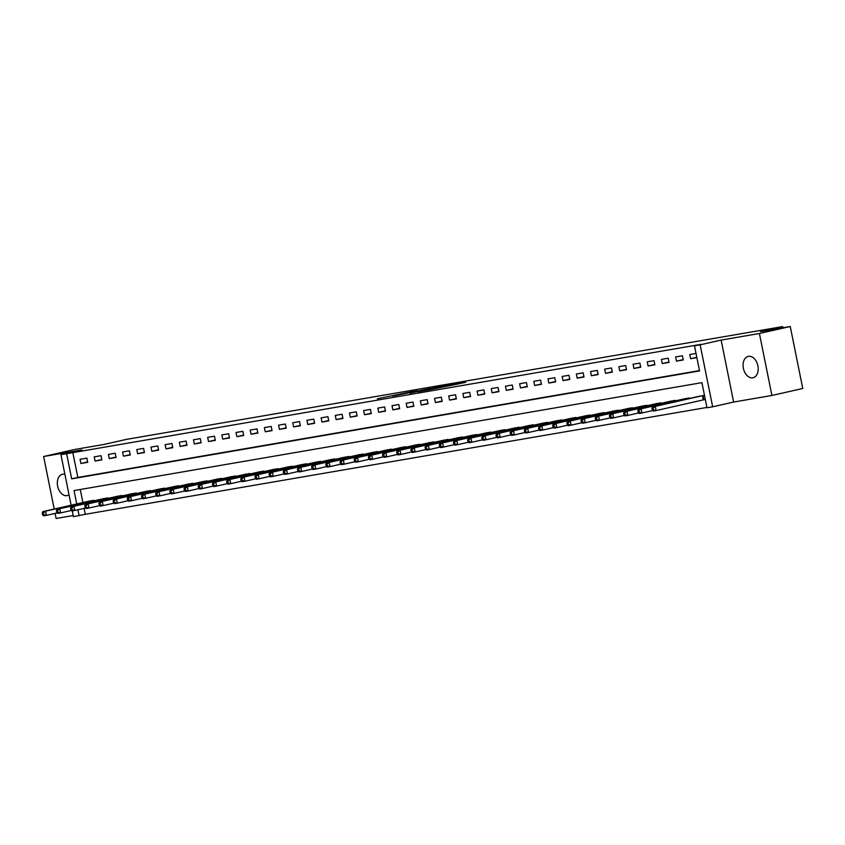 <?xml version="1.0" encoding="UTF-8"?>
<svg xmlns="http://www.w3.org/2000/svg" width="845" height="845" viewBox="0 0 845 845"><rect width="100%" height="100%" fill="white"/><g stroke="black" fill="none" stroke-linecap="round" stroke-linejoin="round"><path stroke-width="1.27" d="M413.754 391.235L377.335 398.755L413.754 391.235M748.469 356.347A10.943 7.362 -102.8 0 0 748.216 356.389A10.943 7.362 -102.8 0 0 743.41 368.504A10.943 7.362 -102.8 0 0 752.789 377.789A10.943 7.362 -102.8 0 0 753.053 377.736A10.943 7.362 -102.8 0 0 757.849 365.632A10.943 7.362 -102.8 0 0 748.469 356.347M64.896 474.288A10.943 7.362 -102.8 0 0 62.741 474.203A10.943 7.362 -102.8 0 0 62.488 474.246A10.943 7.362 -102.8 0 0 57.682 486.361A10.943 7.362 -102.8 0 0 67.072 495.645A10.943 7.362 -102.8 0 0 67.325 495.592A10.943 7.362 -102.8 0 0 69.036 494.843M456.754 384.264L465.722 382.278L449.825 385.056L427.496 390.136L456.754 384.264M790.255 326.508L802.75 388.489L771.907 395.471L759.412 333.49L790.255 326.508L760.479 331.62L782.681 326.592L126.444 439.379L104.241 444.407L74.466 449.529L43.623 456.511L81.912 449.931L60.946 454.684L700.653 344.401L694.484 345.795L700.156 344.823L712.662 406.804L706.99 407.776L701.92 382.648L74.043 490.565L76.747 503.947M759.412 333.49L721.134 340.07L700.156 344.823M430.559 388.373L392.872 396.083L430.559 388.373M434.837 387.57L448.41 385.257L426.081 390.327L417.705 391.816L423.44 390.232L409.983 393.147L434.858 387.675M43.623 456.511L54.217 509.049M55.094 513.39L56.119 518.492L73.219 515.556M72.776 452.307L77.846 477.436L699.491 370.596M80.898 463.482L87.711 462.31L86.866 458.127L80.053 459.289L80.898 463.482L87.637 461.951M95.084 461.043L101.886 459.87L101.041 455.687L94.239 456.86L95.084 461.043L101.812 459.522M109.258 458.603L116.071 457.441L115.226 453.247L108.413 454.42L109.258 458.603L115.997 457.082M123.444 456.173L130.246 455.001L129.401 450.818L122.599 451.98L123.444 456.173L130.172 454.642M137.619 453.733L144.421 452.561L143.587 448.378L136.774 449.551L137.619 453.733L144.358 452.212M151.804 451.293L158.606 450.132L157.762 445.938L150.959 447.111L151.804 451.293L158.533 449.772M165.979 448.864L172.781 447.692L171.936 443.498L165.134 444.671L165.979 448.864L172.718 447.332M180.154 446.424L186.967 445.252L186.122 441.069L179.309 442.231L180.154 446.424L186.893 444.892M194.339 443.984L201.142 442.812L200.297 438.629L193.494 439.801L194.339 443.984L201.068 442.463M208.514 441.544L215.327 440.382L214.482 436.189L207.669 437.361L208.514 441.544L215.253 440.023M222.7 439.115L229.502 437.942L228.657 433.749L221.855 434.921L222.7 439.115L229.428 437.583M236.875 436.675L243.687 435.502L242.842 431.32L236.03 432.482L236.875 436.675L243.613 435.143M251.06 434.235L257.862 433.062L257.017 428.88L250.215 430.052L251.06 434.235L257.788 432.714M265.235 431.795L272.048 430.633L271.203 426.44L264.39 427.612L265.235 431.795L271.974 430.274M279.42 429.366L286.223 428.193L285.378 424.01L278.575 425.172L279.42 429.366L286.149 427.834M293.595 426.926L300.397 425.753L299.553 421.57L292.75 422.743L293.595 426.926L300.334 425.405M307.781 424.486L314.583 423.324L313.738 419.131L306.936 420.303L307.781 424.486L314.509 422.965M321.956 422.056L328.758 420.884L327.913 416.691L321.111 417.863L321.956 422.056L328.694 420.525M336.13 419.616L342.943 418.444L342.098 414.261L335.285 415.423L336.13 419.616L342.869 418.085M350.316 417.176L357.118 416.004L356.273 411.821L349.471 412.994L350.316 417.176L357.044 415.655M364.491 414.737L371.304 413.575L370.459 409.381L363.646 410.554L364.491 414.737L371.23 413.216M378.676 412.307L385.478 411.135L384.633 406.941L377.831 408.114L378.676 412.307L385.404 410.776M392.851 409.867L399.664 408.695L398.819 404.512L392.006 405.674L392.851 409.867L399.59 408.336M407.036 407.427L413.839 406.255L412.994 402.072L406.191 403.245L407.036 407.427L413.765 405.906M421.211 404.987L428.014 403.825L427.179 399.632L420.366 400.805L421.211 404.987L427.95 403.466M435.397 402.558L442.199 401.386L441.354 397.192L434.552 398.365L435.397 402.558L442.125 401.026M449.572 400.118L456.374 398.946L455.529 394.763L448.727 395.935L449.572 400.118L456.311 398.597M463.747 397.678L470.559 396.516L469.714 392.323L462.912 393.495L463.747 397.678L470.485 396.157M477.932 395.249L484.734 394.076L483.889 389.883L477.087 391.055L477.932 395.249L484.671 393.717M492.107 392.809L498.92 391.636L498.075 387.454L491.262 388.615L492.107 392.809L498.846 391.277M506.292 390.369L513.095 389.196L512.25 385.014L505.447 386.186L506.292 390.369L513.021 388.848M520.467 387.929L527.28 386.767L526.435 382.574L519.622 383.746L520.467 387.929L527.206 386.408M534.653 385.5L541.455 384.327L540.61 380.134L533.808 381.306L534.653 385.5L541.381 383.968M548.827 383.06L555.64 381.887L554.795 377.704L547.982 378.866L548.827 383.06L555.566 381.528M563.013 380.62L569.815 379.447L568.97 375.264L562.168 376.437L563.013 380.62L569.741 379.099M577.188 378.18L583.99 377.018L583.156 372.825L576.343 373.997L577.188 378.18L583.927 376.659M591.373 375.75L598.176 374.578L597.33 370.385L590.528 371.557L591.373 375.75L598.102 374.219M605.548 373.31L612.35 372.138L611.505 367.955L604.703 369.128L605.548 373.31L612.287 371.789M619.723 370.87L626.536 369.709L625.691 365.515L618.878 366.688L619.723 370.87L626.462 369.349M633.908 368.441L640.711 367.269L639.866 363.075L633.063 364.248L633.908 368.441L640.637 366.91M648.083 366.001L654.896 364.829L654.051 360.646L647.238 361.808L648.083 366.001L654.822 364.47M662.269 363.561L669.071 362.389L668.226 358.206L661.424 359.378L662.269 363.561L668.997 362.04M676.444 361.121L683.256 359.959L682.411 355.766L675.599 356.939L676.444 361.121L683.182 359.6M696.026 353.432L689.784 354.499L690.629 358.692L696.871 357.615M84.088 508.373L85.282 514.299L706.916 407.448M80.275 489.487L82.905 502.553M88.524 501.275L95.411 500.493M102.699 498.846L109.586 498.054M116.885 496.406L123.761 495.624M131.059 493.966L137.946 493.184M145.245 491.526L152.121 490.744M159.42 489.097L166.307 488.304M173.605 486.657L180.481 485.875M187.78 484.217L194.667 483.435M201.955 481.777L208.842 480.995M216.14 479.347L223.027 478.555M230.315 476.907L237.202 476.126M244.501 474.467L251.387 473.686M258.676 472.038L265.562 471.246M272.861 469.598L279.737 468.817M287.036 467.158L293.923 466.377M301.221 464.718L308.098 463.937M315.396 462.289L322.283 461.497M329.571 459.849L336.458 459.067M343.757 457.409L350.643 456.627M357.931 454.969L364.818 454.187M372.117 452.54L379.004 451.748M386.292 450.1L393.178 449.318M400.477 447.66L407.353 446.878M414.652 445.23L421.539 444.438M428.837 442.791L435.714 442.009M443.012 440.351L449.899 439.569M457.198 437.911L464.074 437.129M471.373 435.481L478.259 434.689M485.548 433.041L492.434 432.26M499.733 430.601L506.62 429.82M513.908 428.161L520.795 427.38M528.093 425.732L534.98 424.94M542.268 423.292L549.155 422.511M556.454 420.852L563.33 420.071M570.628 418.423L577.515 417.631M584.814 415.983L591.69 415.201M598.989 413.543L605.876 412.761M613.174 411.103L620.05 410.321M627.349 408.674L634.236 407.882M641.524 406.234L648.411 405.452M655.709 403.794L662.596 403.012M669.884 401.354L676.771 400.572M684.07 398.924L690.956 398.132M704.033 399.717L705.311 399.495M698.245 396.485L704.466 395.312M782.914 327.765L782.681 326.592M721.134 340.07L733.629 402.051L771.907 395.471M733.629 402.051L712.662 406.804M85.282 514.299L73.441 516.665L72.279 510.908M66.618 453.712L71.677 478.84L699.554 370.923L694.484 345.795M71.128 505.215L60.946 454.684M77.92 509.767L79.113 515.693M77.846 477.436L71.677 478.84M690.629 358.692L696.808 357.287M417.05 390.717L395.925 395.471L417.05 390.717M436.242 387.601L424.697 389.904L436.326 388.013M90.352 500.853L42.746 511.647L45.588 511.162L46.433 515.344L57.28 512.894M43.718 514.605L46.433 515.344L43.591 515.841L42.588 514.795L43.718 514.605L43.38 512.926L42.25 513.126L42.588 514.795M43.38 512.926L45.588 511.162L93.457 500.324M42.25 513.126L42.746 511.647M104.526 498.423L56.932 509.208L59.763 508.722L60.608 512.915L71.466 510.454M57.904 512.165L60.608 512.915L57.777 513.401L56.763 512.355L57.904 512.165L57.566 510.486L56.425 510.686L56.763 512.355M57.566 510.486L59.763 508.722L107.642 497.885M56.425 510.686L56.932 509.208M118.701 495.983L71.107 506.778L73.948 506.282L74.793 510.475L85.641 508.014M72.078 509.725L74.793 510.475L71.952 510.961L70.948 509.926L72.078 509.725L71.74 508.056L70.61 508.246L70.948 509.926M71.74 508.056L73.948 506.282L121.817 495.445M70.61 508.246L71.107 506.778M132.887 493.543L85.292 504.338L88.123 503.852L88.968 508.035L99.816 505.574M86.264 507.285L88.968 508.035L86.137 508.521L85.123 507.486L86.264 507.285L85.926 505.616L84.785 505.806L85.123 507.486M85.926 505.616L88.123 503.852L136.003 493.015M84.785 505.806L85.292 504.338M147.062 491.114L99.467 501.898L102.308 501.412L103.153 505.595L114.001 503.145M100.439 504.856L103.153 505.595L100.312 506.092L99.309 505.046L100.439 504.856L100.101 503.176L98.971 503.377L99.309 505.046M100.101 503.176L102.308 501.412L150.178 490.575M98.971 503.377L99.467 501.898M161.247 488.674L113.652 499.458L116.483 498.972L117.328 503.166L128.176 500.705M114.624 502.416L117.328 503.166L114.487 503.652L113.483 502.606L114.624 502.416L114.286 500.736L113.145 500.937L113.483 502.606M114.286 500.736L116.483 498.972L164.363 488.135M113.145 500.937L113.652 499.458M175.422 486.234L127.827 497.029L130.658 496.533L131.503 500.726L142.361 498.265M128.799 499.976L131.503 500.726L128.672 501.212L127.669 500.177L128.799 499.976L128.461 498.307L127.331 498.497L127.669 500.177M128.461 498.307L130.658 496.533L178.538 485.695M127.331 498.497L127.827 497.029M189.607 483.794L142.002 494.589L144.844 494.103L145.689 498.286L156.536 495.835M142.985 497.547L145.689 498.286L142.847 498.772L141.844 497.737L142.985 497.547L142.647 495.867L141.506 496.057L141.844 497.737M142.647 495.867L144.844 494.103L192.723 483.266M141.506 496.057L142.002 494.589M203.782 481.365L156.188 492.149L159.018 491.663L159.863 495.857L170.722 493.395M157.159 495.107L159.863 495.857L157.033 496.342L156.029 495.297L157.159 495.107L156.821 493.427L155.691 493.628L156.029 495.297M156.821 493.427L159.018 491.663L206.898 480.826M155.691 493.628L156.188 492.149M217.968 478.925L170.363 489.709L173.204 489.223L174.049 493.417L184.897 490.956M171.334 492.667L174.049 493.417L171.208 493.902L170.204 492.867L171.334 492.667L170.996 490.987L169.866 491.188L170.204 492.867M170.996 490.987L173.204 489.223L221.084 478.386M169.866 491.188L170.363 489.709M232.143 476.485L184.548 487.28L187.379 486.794L188.224 490.977L199.082 488.516M185.52 490.227L188.224 490.977L185.393 491.463L184.379 490.427L185.52 490.227L185.182 488.558L184.052 488.748L184.379 490.427M185.182 488.558L187.379 486.794L235.259 475.946M184.052 488.748L184.548 487.28M246.317 474.045L198.723 484.84L201.564 484.354L202.409 488.537L213.257 486.086M199.695 487.797L202.409 488.537L199.568 489.033L198.564 487.987L199.695 487.797L199.357 486.118L198.226 486.319L198.564 487.987M199.357 486.118L201.564 484.354L249.433 473.517M198.226 486.319L198.723 484.84M260.503 471.616L212.908 482.4L215.739 481.914L216.584 486.107L227.432 483.646M213.88 485.357L216.584 486.107L213.753 486.593L212.739 485.548L213.88 485.357L213.542 483.678L212.401 483.879L212.739 485.548M213.542 483.678L215.739 481.914L263.619 471.077M212.401 483.879L212.908 482.4M274.678 469.176L227.083 479.971L229.924 479.474L230.769 483.667L241.617 481.206M228.055 482.917L230.769 483.667L227.928 484.153L226.925 483.118L228.055 482.917L227.717 481.249L226.587 481.439L226.925 483.118M227.717 481.249L229.924 479.474L277.794 468.637M226.587 481.439L227.083 479.971M288.863 466.736L241.269 477.531L244.099 477.045L244.944 481.227L255.792 478.766M242.24 480.478L244.944 481.227L242.114 481.713L241.1 480.678L242.24 480.478L241.902 478.809L240.762 478.999L241.1 480.678M241.902 478.809L244.099 477.045L291.979 466.208M240.762 478.999L241.269 477.531M303.038 464.306L255.443 475.091L258.285 474.605L259.119 478.788L269.977 476.337M256.415 478.048L259.119 478.788L256.288 479.284L255.285 478.238L256.415 478.048L256.077 476.369L254.947 476.569L255.285 478.238M256.077 476.369L258.285 474.605L306.154 463.768M254.947 476.569L255.443 475.091M317.224 461.866L269.629 472.651L272.46 472.165L273.305 476.358L284.152 473.897M270.601 475.608L273.305 476.358L270.463 476.844L269.46 475.798L270.601 475.608L270.263 473.929L269.122 474.129L269.46 475.798M270.263 473.929L272.46 472.165L320.339 461.328M269.122 474.129L269.629 472.651M331.398 459.426L283.804 470.221L286.635 469.725L287.48 473.918L298.338 471.457M284.776 473.168L287.48 473.918L284.649 474.404L283.645 473.369L284.776 473.168L284.438 471.499L283.307 471.69L283.645 473.369M284.438 471.499L286.635 469.725L334.514 458.888M283.307 471.69L283.804 470.221M345.584 456.987L297.979 467.781L300.82 467.296L301.665 471.478L312.513 469.028M298.961 470.739L301.665 471.478L298.824 471.964L297.82 470.929L298.961 470.739L298.623 469.059L297.482 469.25L297.82 470.929M298.623 469.059L300.82 467.296L348.7 456.458M297.482 469.25L297.979 467.781M359.759 454.557L312.164 465.341L314.995 464.856L315.84 469.049L326.698 466.588M313.136 468.299L315.84 469.049L313.009 469.535L312.006 468.489L313.136 468.299L312.798 466.62L311.668 466.82L312.006 468.489M312.798 466.62L314.995 464.856L362.875 454.018M311.668 466.82L312.164 465.341M373.944 452.117L326.339 462.902L329.18 462.416L330.025 466.609L340.873 464.148M327.311 465.859L330.025 466.609L327.184 467.095L326.181 466.06L327.311 465.859L326.973 464.18L325.843 464.38L326.181 466.06M326.973 464.18L329.18 462.416L377.06 451.579M325.843 464.38L326.339 462.902M388.119 449.677L340.524 460.472L343.355 459.986L344.2 464.169L355.058 461.708M341.496 463.419L344.2 464.169L341.369 464.655L340.355 463.62L341.496 463.419L341.158 461.75L340.017 461.94L340.355 463.62M341.158 461.75L343.355 459.986L391.235 449.139M340.017 461.94L340.524 460.472M402.294 447.237L354.699 458.032L357.541 457.546L358.386 461.729L369.233 459.279M355.671 460.99L358.386 461.729L355.544 462.215L354.541 461.18L355.671 460.99L355.333 459.31L354.203 459.5L354.541 461.18M355.333 459.31L357.541 457.546L405.41 446.709M354.203 459.5L354.699 458.032M416.479 444.808L368.885 455.592L371.715 455.106L372.56 459.3L383.408 456.839M369.856 458.55L372.56 459.3L369.73 459.786L368.716 458.74L369.856 458.55L369.518 456.87L368.378 457.071L368.716 458.74M369.518 456.87L371.715 455.106L419.595 444.269M368.378 457.071L368.885 455.592M430.654 442.368L383.06 453.163L385.901 452.666L386.746 456.86L397.594 454.399M384.031 456.11L386.746 456.86L383.905 457.346L382.901 456.311L384.031 456.11L383.693 454.441L382.563 454.631L382.901 456.311M383.693 454.441L385.901 452.666L433.77 441.829M382.563 454.631L383.06 453.163M444.84 439.928L397.245 450.723L400.076 450.237L400.921 454.42L411.768 451.959M398.217 453.67L400.921 454.42L398.09 454.906L397.076 453.871L398.217 453.67L397.879 452.001L396.738 452.191L397.076 453.871M397.879 452.001L400.076 450.237L447.956 439.4M396.738 452.191L397.245 450.723M459.015 437.499L411.42 448.283L414.261 447.797L415.096 451.98L425.954 449.529M412.392 451.241L415.096 451.98L412.265 452.476L411.261 451.431L412.392 451.241L412.054 449.561L410.923 449.762L411.261 451.431M412.054 449.561L414.261 447.797L462.13 436.96M410.923 449.762L411.42 448.283M473.2 435.059L425.595 445.843L428.436 445.357L429.281 449.551L440.129 447.089M426.577 448.801L429.281 449.551L426.44 450.036L425.436 448.991L426.577 448.801L426.239 447.121L425.098 447.322L425.436 448.991M426.239 447.121L428.436 445.357L476.316 434.52M425.098 447.322L425.595 445.843M487.375 432.619L439.78 443.414L442.611 442.917L443.456 447.111L454.314 444.65M440.752 446.361L443.456 447.111L440.625 447.596L439.622 446.561L440.752 446.361L440.414 444.692L439.284 444.882L439.622 446.561M440.414 444.692L442.611 442.917L490.491 432.08M439.284 444.882L439.78 443.414M501.56 430.179L453.955 440.974L456.796 440.488L457.641 444.671L468.489 442.22M454.927 443.931L457.641 444.671L454.8 445.157L453.797 444.121L454.927 443.931L454.589 442.252L453.459 442.442L453.797 444.121M454.589 442.252L456.796 440.488L504.676 429.651M453.459 442.442L453.955 440.974M515.735 427.75L468.141 438.534L470.971 438.048L471.816 442.241L482.675 439.78M469.112 441.491L471.816 442.241L468.986 442.727L467.982 441.681L469.112 441.491L468.774 439.812L467.644 440.013L467.982 441.681M468.774 439.812L470.971 438.048L518.851 427.211M467.644 440.013L468.141 438.534M529.921 425.31L482.315 436.094L485.157 435.608L486.002 439.801L496.849 437.34M483.287 439.051L486.002 439.801L483.16 440.287L482.157 439.252L483.287 439.051L482.949 437.372L481.819 437.573L482.157 439.252M482.949 437.372L485.157 435.608L533.026 424.771M481.819 437.573L482.315 436.094M544.096 422.87L496.501 433.665L499.332 433.179L500.177 437.361L511.035 434.9M497.473 436.611L500.177 437.361L497.346 437.847L496.332 436.812L497.473 436.611L497.135 434.943L495.994 435.133L496.332 436.812M497.135 434.943L499.332 433.179L547.211 422.331M495.994 435.133L496.501 433.665M558.27 420.43L510.676 431.225L513.517 430.739L514.362 434.921L525.21 432.471M511.647 434.182L514.362 434.921L511.521 435.407L510.517 434.372L511.647 434.182L511.309 432.503L510.179 432.693L510.517 434.372M511.309 432.503L513.517 430.739L561.386 419.902M510.179 432.693L510.676 431.225M572.456 418L524.861 428.785L527.692 428.299L528.537 432.492L539.385 430.031M525.833 431.742L528.537 432.492L525.706 432.978L524.692 431.932L525.833 431.742L525.495 430.063L524.354 430.263L524.692 431.932M525.495 430.063L527.692 428.299L575.572 417.462M524.354 430.263L524.861 428.785M586.631 415.56L539.036 426.355L541.877 425.859L542.722 430.052L553.57 427.591M540.008 429.302L542.722 430.052L539.881 430.538L538.878 429.503L540.008 429.302L539.67 427.633L538.54 427.823L538.878 429.503M539.67 427.633L541.877 425.859L589.747 415.022M538.54 427.823L539.036 426.355M600.816 413.12L553.221 423.915L556.052 423.429L556.897 427.612L567.745 425.151M554.193 426.862L556.897 427.612L554.056 428.098L553.053 427.063L554.193 426.862L553.855 425.193L552.714 425.384L553.053 427.063M553.855 425.193L556.052 423.429L603.932 412.592M552.714 425.384L553.221 423.915M614.991 410.691L567.396 421.475L570.227 420.99L571.072 425.172L581.93 422.722M568.368 424.433L571.072 425.172L568.241 425.669L567.238 424.623L568.368 424.433L568.03 422.753L566.9 422.954L567.238 424.623M568.03 422.753L570.227 420.99L618.107 410.152M566.9 422.954L567.396 421.475M629.176 408.251L581.571 419.036L584.413 418.55L585.258 422.743L596.105 420.282M582.554 421.993L585.258 422.743L582.416 423.229L581.413 422.183L582.554 421.993L582.216 420.314L581.075 420.514L581.413 422.183M582.216 420.314L584.413 418.55L632.292 407.712M581.075 420.514L581.571 419.036M643.351 405.811L595.757 416.606L598.587 416.11L599.432 420.303L610.291 417.842M596.728 419.553L599.432 420.303L596.602 420.789L595.598 419.754L596.728 419.553L596.39 417.884L595.26 418.074L595.598 419.754M596.39 417.884L598.587 416.11L646.467 405.273M595.26 418.074L595.757 416.606M657.537 403.371L609.932 414.166L612.773 413.68L613.618 417.863L624.466 415.413M610.903 417.124L613.618 417.863L610.777 418.349L609.773 417.314L610.903 417.124L610.565 415.444L609.435 415.634L609.773 417.314M610.565 415.444L612.773 413.68L660.653 402.843M609.435 415.634L609.932 414.166M671.712 400.942L624.117 411.726L626.948 411.24L627.793 415.434L638.651 412.973M625.089 414.684L627.793 415.434L624.962 415.92L623.948 414.874L625.089 414.684L624.751 413.004L623.621 413.205L623.948 414.874M624.751 413.004L626.948 411.24L674.828 400.403M623.621 413.205L624.117 411.726M685.886 398.502L638.292 409.286L641.133 408.8L641.978 412.994L652.826 410.533M639.264 412.244L641.978 412.994L639.137 413.48L638.133 412.445L639.264 412.244L638.926 410.564L637.795 410.765L638.133 412.445M638.926 410.564L641.133 408.8L689.002 397.963M637.795 410.765L638.292 409.286M700.072 396.062L652.477 406.857L655.308 406.371L656.153 410.554L705.3 399.442M653.449 409.804L656.153 410.554L653.322 411.04L652.308 410.005L653.449 409.804L653.111 408.135L651.97 408.325L652.308 410.005M653.111 408.135L655.308 406.371L703.188 395.523M651.97 408.325L652.477 406.857M92.823 501.074L92.707 500.483M93.362 500.958L93.246 500.367M107.009 498.645L106.882 498.054M107.547 498.518L107.431 497.927M121.184 496.205L121.067 495.614M121.722 496.078L121.606 495.497M135.369 493.765L135.242 493.174M135.908 493.649L135.791 493.057M149.544 491.325L149.428 490.734M150.083 491.209L149.966 490.618M163.719 488.896L163.603 488.304M164.268 488.769L164.141 488.178M177.904 486.456L177.788 485.864M178.443 486.329L178.327 485.748M192.079 484.016L191.963 483.424M192.628 483.9L192.502 483.308M206.264 481.587L206.138 480.985M206.803 481.46L206.687 480.868M220.439 479.147L220.323 478.555M220.989 479.02L220.862 478.428M234.625 476.707L234.498 476.115M235.163 476.58L235.047 475.999M248.8 474.267L248.683 473.675M249.338 474.151L249.222 473.559M262.985 471.837L262.858 471.246M263.524 471.711L263.408 471.119M277.16 469.397L277.044 468.806M277.699 469.271L277.582 468.69M291.345 466.958L291.219 466.366M291.884 466.841L291.768 466.25M305.52 464.518L305.404 463.926M306.059 464.401L305.943 463.81M319.695 462.088L319.579 461.497M320.244 461.962L320.118 461.37M333.881 459.648L333.764 459.057M334.419 459.522L334.303 458.941M348.055 457.208L347.939 456.617M348.605 457.092L348.478 456.501M362.241 454.779L362.114 454.177M362.78 454.652L362.663 454.061M376.416 452.339L376.3 451.748M376.954 452.212L376.838 451.621M390.601 449.899L390.474 449.308M391.14 449.772L391.024 449.191M404.776 447.459L404.66 446.868M405.315 447.343L405.199 446.751M418.962 445.03L418.835 444.428M419.5 444.903L419.384 444.312M433.136 442.59L433.02 441.998M433.675 442.463L433.559 441.882M447.311 440.15L447.195 439.558M447.861 440.034L447.744 439.442M461.497 437.71L461.381 437.118M462.035 437.594L461.919 437.002M475.672 435.281L475.555 434.689M476.221 435.154L476.094 434.562M489.857 432.841L489.741 432.249M490.396 432.714L490.28 432.133M504.032 430.401L503.916 429.809M504.581 430.285L504.454 429.693M518.217 427.971L518.091 427.369M518.756 427.845L518.64 427.253M532.392 425.531L532.276 424.94M532.931 425.405L532.815 424.813M546.578 423.091L546.451 422.5M547.116 422.965L547 422.384M560.753 420.652L560.636 420.06M561.291 420.535L561.175 419.944M574.938 418.222L574.811 417.62M575.477 418.095L575.361 417.504M589.113 415.782L588.997 415.191M589.652 415.655L589.535 415.075M603.288 413.342L603.172 412.751M603.837 413.226L603.71 412.635M617.473 410.902L617.357 410.311M618.012 410.786L617.896 410.195M631.648 408.473L631.532 407.882M632.197 408.346L632.071 407.755M645.833 406.033L645.707 405.442M646.372 405.906L646.256 405.325M660.008 403.593L659.892 403.002M660.558 403.477L660.431 402.885M674.194 401.164L674.067 400.562M674.732 401.037L674.616 400.445M688.369 398.724L688.252 398.132M688.907 398.597L688.791 398.006M703.272 399.875L702.427 395.692M703.822 399.759L702.977 395.576"/></g></svg>
